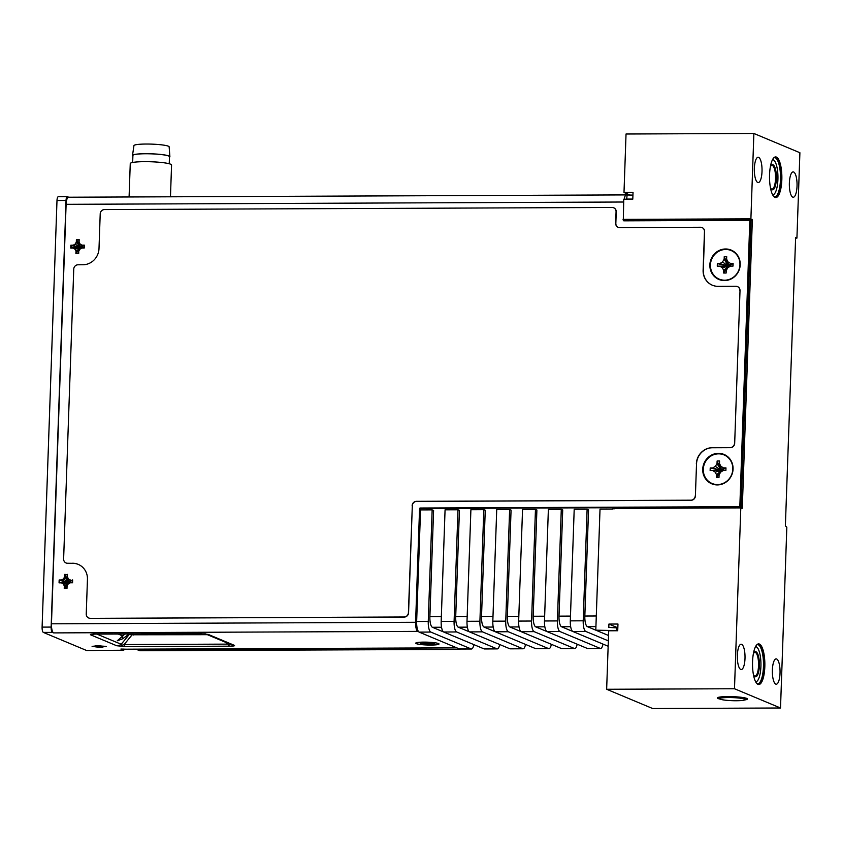 <?xml version="1.0" encoding="UTF-8"?>
<svg xmlns="http://www.w3.org/2000/svg" width="842" height="842" viewBox="0 0 842 842"><rect width="100%" height="100%" fill="white"/><g stroke="black" fill="none" stroke-linecap="round" stroke-linejoin="round"><path stroke-width="1.26" d="M169.895 156.696L169.147 146.845A17.619 2.137 -178 0 0 146.224 144.035A17.619 2.137 -178 0 0 133.941 145.613L132.51 155.391A18.703 2.273 2 0 1 145.55 153.707A18.703 2.273 -178 0 1 169.895 156.696A18.703 2.273 -178 0 1 169.474 157.18M132.668 162.464L132.91 155.433A18.292 2.221 2 0 1 145.677 153.76A18.292 2.221 -178 0 1 169.484 156.707L169.242 163.748M129.089 196.965L130.257 163.548A20.671 2.515 2 0 1 144.677 161.664A20.671 2.515 2 0 1 171.568 164.99L170.463 196.796M624.206 199.207A8.136 2.473 89.8 0 1 626.364 194.902A8.136 2.473 89.8 0 1 626.68 194.976L632.942 195.112M68.844 197.281A8.136 2.473 89.8 0 0 68.528 197.217A8.136 2.473 89.8 0 0 66.108 204.322L51.457 623.806A8.136 2.473 89.8 0 0 53.635 632.9L52.404 632.384A4.747 1.442 89.8 0 1 51.141 627.079L66.034 200.47A4.336 1.316 89.8 0 1 67.328 196.681A4.336 1.316 89.8 0 1 67.497 196.712L68.686 197.217M618.207 227.329A4.336 4.094 112.7 0 1 615.839 223.383L616.239 211.816A4.336 4.094 -67.3 0 0 613.702 207.795M702.091 227.593A4.336 4.094 112.7 0 1 704.628 231.613L703.281 270.335A16.261 15.367 -67.3 0 0 712.416 285.238M740.013 290.616L734.677 443.355L740.013 290.616A4.336 4.094 -67.3 0 0 737.476 286.596M734.677 443.355A4.336 4.094 112.7 0 1 730.393 447.67L712.574 447.744A16.261 15.367 -67.3 0 0 696.523 463.942L695.397 495.938L696.523 463.942M412.317 505.716L408.57 612.734A4.336 4.094 -67.3 0 1 404.297 617.06L404.128 616.986A4.336 4.094 -67.3 0 0 408.412 612.671L412.317 505.716A4.336 4.094 112.7 0 1 416.59 501.4L691.124 500.264A4.336 4.094 -67.3 0 0 695.397 495.938M404.297 617.06L90.389 618.354A4.336 4.094 112.7 0 1 88.778 618.017M78.317 564.414A16.261 15.367 -67.3 0 0 72.686 563.319L67.613 563.266L72.686 563.319M66.171 563.003A4.336 4.094 -67.3 0 0 67.77 563.34M718.447 453.333A15.924 15.051 -67.3 0 0 702.723 469.194A15.924 15.051 -67.3 0 0 717.342 484.929A15.924 15.051 -67.3 0 0 733.066 469.068A15.924 15.051 -67.3 0 0 718.447 453.333M725.583 248.979A15.924 15.051 -67.3 0 0 709.859 264.841A15.924 15.051 -67.3 0 0 724.488 280.575A15.924 15.051 -67.3 0 0 740.213 264.714A15.924 15.051 -67.3 0 0 725.583 248.979M51.457 623.806L415.601 622.291L419.569 508.684A0.674 0.642 112.7 0 1 420.232 508.01L739.823 506.684L614.481 507.715L614.407 508.768M624.522 220.825A0.674 0.642 -67.3 0 1 624.501 220.667L623.301 220.162A0.674 0.642 112.7 0 0 623.933 220.836L749.833 220.309L739.823 506.684M623.301 220.162L623.764 199.207L632.795 199.165L633.037 192.45L623.996 192.481L626.038 134.004L753.874 133.468L799.9 152.728L796.921 238.107L795.595 237.57M614.481 507.715L421.389 508.494A0.674 0.642 112.7 0 0 420.726 509.168L420.695 509.905M614.439 507.694L614.418 508.431M443.681 631.995L432.42 627.279A9.483 2.884 -90.2 0 1 429.883 616.67L433.588 510.462L432.156 509.863L420.537 509.905L416.643 621.501L428.262 621.449L432.156 509.863M469.51 631.889L458.248 627.174A9.483 2.884 -90.2 0 1 455.711 616.565L459.416 510.357L457.985 509.757L445.071 509.81L441.176 621.396L454.091 621.343L457.985 509.757M495.338 631.784L484.066 627.069A9.483 2.884 -90.2 0 1 481.529 616.46L485.245 510.241L483.813 509.642L470.899 509.705L467.005 621.291L479.908 621.238L483.813 509.642M521.156 631.679L509.894 626.964A9.483 2.884 -90.2 0 1 507.358 616.355L511.062 510.136L509.631 509.536L496.727 509.589L492.823 621.186L505.737 621.133L509.631 509.536M546.984 631.574L535.722 626.858A9.483 2.884 -90.2 0 1 533.186 616.249L536.891 510.031L535.459 509.431L522.545 509.484L518.651 621.08L531.565 621.028L535.459 509.431M572.813 631.458L561.54 626.753A9.483 2.884 -90.2 0 1 559.014 616.144L562.719 509.926L561.288 509.326L548.374 509.378L544.479 620.975L557.393 620.922L561.288 509.326M608.524 635.489L587.369 626.637A9.483 2.884 -90.2 0 1 584.832 616.028L588.547 509.82L587.116 509.221L574.202 509.273L570.308 620.87L583.211 620.807L587.116 509.221M753.874 133.468L750.896 218.846L752.338 220.13L742.297 507.852L742.097 508.442L740.802 507.905L612.965 508.442L612.934 509.115L600.02 509.168L595.799 630.174L617.733 630.616M749.833 220.309L751.022 220.815L741.023 507.189M415.601 622.291A8.136 2.473 89.8 0 0 417.769 631.384L418.695 631.774M459.479 648.971L471.099 648.919A9.483 2.884 89.8 0 0 471.467 649.003L459.848 649.045A9.483 2.884 -90.2 0 1 459.479 648.971L419.179 632.11A9.483 2.884 -90.2 0 1 416.643 621.501M428.262 621.449A9.483 2.884 89.8 0 0 430.799 632.058L471.099 648.919M471.467 649.003A9.483 2.884 89.8 0 0 473.867 644.625M484.013 648.866L496.927 648.814A9.483 2.884 89.8 0 0 497.285 648.898L484.382 648.95A9.483 2.884 -90.2 0 1 484.013 648.866L443.713 632.005A9.483 2.884 -90.2 0 1 441.176 621.396M454.091 621.343A9.483 2.884 89.8 0 0 456.627 631.953L496.927 648.814M497.285 648.898A9.483 2.884 89.8 0 0 499.695 644.519M509.831 648.761L522.745 648.708A9.483 2.884 89.8 0 0 523.114 648.782L510.199 648.835A9.483 2.884 -90.2 0 1 509.831 648.761L469.531 631.9A9.483 2.884 -90.2 0 1 467.005 621.291M479.908 621.238A9.483 2.884 89.8 0 0 482.445 631.847L522.745 648.708M523.114 648.782A9.483 2.884 89.8 0 0 525.524 644.414M535.659 648.656L548.574 648.603A9.483 2.884 89.8 0 0 548.942 648.677L536.028 648.729A9.483 2.884 -90.2 0 1 535.659 648.656L495.359 631.795A9.483 2.884 -90.2 0 1 492.823 621.186M505.737 621.133A9.483 2.884 89.8 0 0 508.273 631.742L548.574 648.603M548.942 648.677A9.483 2.884 89.8 0 0 551.352 644.309M561.488 648.551L574.402 648.498A9.483 2.884 89.8 0 0 574.77 648.572L561.856 648.624A9.483 2.884 -90.2 0 1 561.488 648.551L521.187 631.689A9.483 2.884 -90.2 0 1 518.651 621.08M531.565 621.028A9.483 2.884 89.8 0 0 534.102 631.637L574.402 648.498M574.77 648.572A9.483 2.884 89.8 0 0 577.17 644.204M587.316 648.445L600.22 648.393A9.483 2.884 89.8 0 0 600.588 648.466L587.684 648.519A9.483 2.884 -90.2 0 1 587.316 648.445L547.016 631.584A9.483 2.884 -90.2 0 1 544.479 620.975M557.393 620.922A9.483 2.884 89.8 0 0 559.93 631.532L600.22 648.393M600.588 648.466A9.483 2.884 89.8 0 0 602.998 644.098M608.145 646.246L572.834 631.479A9.483 2.884 -90.2 0 1 570.308 620.87M583.211 620.807A9.483 2.884 89.8 0 0 585.748 631.416L608.334 640.867M741.613 644.319A12.672 3.852 89.8 0 0 741.128 644.225A12.672 3.852 89.8 0 0 737.329 656.097A12.672 3.852 89.8 0 0 740.739 669.464A12.672 3.852 89.8 0 0 741.234 669.569A12.672 3.852 89.8 0 0 745.023 657.686A12.672 3.852 89.8 0 0 741.613 644.319M776.64 658.981A12.672 3.852 89.8 0 0 776.145 658.876A12.672 3.852 89.8 0 0 772.356 670.758A12.672 3.852 89.8 0 0 775.756 684.114A12.672 3.852 89.8 0 0 776.25 684.22A12.672 3.852 89.8 0 0 780.05 672.348A12.672 3.852 89.8 0 0 776.64 658.981M757.747 182.493A12.672 3.852 -90.2 0 1 754.337 169.126A12.672 3.852 -90.2 0 1 758.126 157.254A12.672 3.852 -90.2 0 1 758.621 157.349A12.672 3.852 -90.2 0 1 762.031 170.715A12.672 3.852 -90.2 0 1 758.232 182.598A12.672 3.852 -90.2 0 1 757.747 182.493M792.764 197.144A12.672 3.852 -90.2 0 1 789.354 183.777A12.672 3.852 -90.2 0 1 793.153 171.905A12.672 3.852 -90.2 0 1 793.648 172A12.672 3.852 -90.2 0 1 797.048 185.366A12.672 3.852 -90.2 0 1 793.259 197.249A12.672 3.852 -90.2 0 1 792.764 197.144M757.989 684.388A20.334 6.178 89.8 0 0 764.82 666.79A20.334 6.178 89.8 0 0 759.389 644.056A20.334 6.178 89.8 0 0 756.642 644.961A20.334 6.178 89.8 0 0 752.516 664.243A20.334 6.178 89.8 0 0 756.8 683.504A20.334 6.178 89.8 0 0 757.989 684.388M774.987 197.417A20.334 6.178 89.8 0 0 781.829 179.82A20.334 6.178 89.8 0 0 776.398 157.086A20.334 6.178 89.8 0 0 773.64 157.991A20.334 6.178 89.8 0 0 769.514 177.273A20.334 6.178 89.8 0 0 773.809 196.523A20.334 6.178 89.8 0 0 774.987 197.417M617.828 627.932L608.808 627.427L608.924 624.069L617.965 624.027L617.723 630.753L608.692 630.784L606.65 689.272L652.676 708.532L780.513 707.996L786.828 527.166L785.375 525.882L795.627 237.57M780.513 707.996L734.487 688.745L740.802 507.905M752.338 220.13L624.501 220.667L623.333 219.488M208.3 634.436L234.171 645.256C235.371 645.825 233.855 646.13 229.624 646.172L125.49 646.603L116.712 645.751L90.841 634.921C89.641 634.352 91.157 634.047 95.388 634.015L199.522 633.584L208.3 634.436A8.136 7.683 112.7 0 1 205.743 633.994M416.264 643.635A11.651 1.421 -178 0 0 429.736 645.056A11.651 1.421 -178 0 0 438.956 643.846A11.651 1.421 -178 0 0 438.471 643.541A11.651 1.421 -178 0 0 426.231 642.141A11.651 1.421 -178 0 0 415.79 643.035A11.651 1.421 -178 0 0 416.264 643.635M86.873 650.466A4.747 1.442 -90.2 0 1 86.694 650.508L95.735 650.477A4.747 1.442 89.8 0 1 95.546 650.434L123.774 650.234L120.911 649.045L125.837 649.193A8.136 2.473 -90.2 0 0 126.153 649.256L456.88 647.887M52.404 632.384L43.363 632.416L86.516 650.466A4.747 1.442 -90.2 0 0 86.694 650.508M616.554 627.395L616.46 630.079M606.65 689.272L734.487 688.745M756.505 683.157A19.65 5.968 89.8 0 0 757.358 683.725A19.65 5.968 89.8 0 0 758.126 683.872A19.65 5.968 89.8 0 0 764.01 665.454A19.65 5.968 89.8 0 0 758.726 644.73A19.65 5.968 89.8 0 0 757.958 644.572A19.65 5.968 89.8 0 0 756.348 645.309M773.514 196.175A19.65 5.968 89.8 0 0 774.366 196.744A19.65 5.968 89.8 0 0 775.135 196.902A19.65 5.968 89.8 0 0 781.008 178.483A19.65 5.968 89.8 0 0 775.724 157.759A19.65 5.968 89.8 0 0 774.966 157.601A19.65 5.968 89.8 0 0 773.356 158.338M796.921 238.107L795.427 238.107M750.896 218.846L623.059 219.373M744.675 699.955A15.03 1.831 -178 0 0 747.37 698.776A15.03 1.831 -178 0 0 746.77 698.418A15.03 1.831 -178 0 0 731.098 696.608A15.03 1.831 -178 0 0 717.542 697.734A15.03 1.831 -178 0 0 718.121 698.534A15.03 1.831 -178 0 0 720.142 699.102M739.844 290.543A4.336 4.094 -67.3 0 0 735.866 286.259L718.047 286.333A16.261 15.367 -67.3 0 1 712.332 285.206A16.261 15.367 -67.3 0 1 703.112 270.271L704.47 231.55A4.336 4.094 -67.3 0 0 700.491 227.256L619.649 227.593A4.336 4.094 112.7 0 1 615.67 223.309L615.839 223.383M696.355 463.868A16.261 15.367 -67.3 0 1 712.416 447.67L730.235 447.597A4.336 4.094 -67.3 0 0 734.519 443.281M412.148 505.653A4.336 4.094 112.7 0 1 416.432 501.327L690.956 500.19A4.336 4.094 -67.3 0 0 695.239 495.875M404.128 616.986L90.389 618.354M72.517 563.245A16.261 15.367 -67.3 0 1 78.232 564.382A16.261 15.367 -67.3 0 1 87.452 579.317L86.242 614.007A4.336 4.094 -67.3 0 0 90.22 618.291M616.239 211.816L616.07 211.742A4.336 4.094 -67.3 0 0 612.092 207.458L104.492 209.563A4.336 4.094 -67.3 0 0 100.209 213.889L98.998 248.569A16.261 15.367 -67.3 0 1 82.937 264.767L78.032 264.788A4.336 4.094 -67.3 0 0 73.749 269.114L63.624 558.983A4.336 4.094 -67.3 0 0 67.613 563.266M616.07 211.742L615.67 223.309M718.584 453.838A15.482 14.63 -67.3 0 0 703.302 469.257A15.482 14.63 -67.3 0 0 717.521 484.56A15.482 14.63 -67.3 0 0 732.803 469.141A15.482 14.63 -67.3 0 0 718.584 453.838M725.72 249.474A15.482 14.63 -67.3 0 0 710.438 264.904A15.482 14.63 -67.3 0 0 724.657 280.197A15.482 14.63 -67.3 0 0 739.939 264.777A15.482 14.63 -67.3 0 0 725.72 249.474M72.644 579.928L72.549 582.801L70.149 582.811L68.234 583.959L67.076 585.916L66.992 588.411L64.234 588.421L64.318 585.927L63.297 583.98L61.455 582.853L59.056 582.864L59.161 579.991L61.55 579.98L63.476 578.843L64.623 576.875L64.718 574.381L67.255 574.654L67.16 577.012A361.955 117.343 -75.5 0 1 68.434 582.475L65.108 574.812L65.034 577.023A361.955 95.988 -104.7 0 1 68.434 582.475L68.244 579.075L70.223 580.306L72.349 580.296L68.434 582.475A361.955 69.381 -11.6 0 0 70.223 580.306L72.349 580.296M64.718 574.381L67.234 574.802M67.476 574.37L67.16 577.012M67.223 574.749L67.15 576.981L68.244 579.075L70.254 579.938M72.423 580.212L72.338 582.559L70.149 582.517L68.086 583.748L66.844 585.864L66.771 588.053M70.149 582.811L70.149 582.527A361.955 16.051 15.3 0 1 68.434 582.475L72.265 582.506M68.234 583.959L68.434 582.475A361.955 95.988 75.3 0 1 66.855 585.853L66.771 588.095M66.992 588.411L64.529 588.179L64.729 585.853A361.955 117.343 104.5 0 0 68.434 582.475L64.655 588.063M64.687 585.874L63.592 583.769L61.655 582.559L59.54 582.569L68.434 582.475L63.297 583.98M59.361 582.622L59.445 580.275L61.74 580.348A361.955 16.051 -164.7 0 0 68.434 582.475A361.955 69.381 168.4 0 1 61.655 582.559M61.687 580.317L63.75 579.096L65.034 577.023M63.476 578.843L68.434 582.475L59.614 580.359M76.401 239.602L79.169 239.591L79.085 242.086L80.095 244.043L81.937 245.159L84.337 245.148L84.232 248.022L81.842 248.043L79.916 249.179L78.769 251.137L78.685 253.631L75.917 253.642L76.001 251.148L74.991 249.2L73.149 248.074L70.749 248.085L70.854 245.211L73.243 245.201L75.17 244.064L76.317 242.096L76.401 239.602L78.938 239.875L78.843 242.233A361.955 117.343 -75.5 0 1 80.116 247.695L76.801 240.033L76.727 242.243A361.955 95.988 -104.7 0 1 80.116 247.695L79.937 244.296L81.916 245.538L84.032 245.527L80.116 247.695A361.955 69.381 -11.6 0 0 81.916 245.538M78.916 239.97L78.843 242.201L80.095 244.043M84.116 245.432L84.032 247.78L81.842 247.737L79.779 248.979L78.538 251.074L78.464 253.284M81.842 248.043L81.832 247.748A361.955 16.051 15.3 0 1 80.116 247.695L83.958 247.737M79.916 249.179L80.116 247.695A361.955 95.988 75.3 0 1 78.538 251.074L78.453 253.316M78.685 253.631L76.222 253.4L76.422 251.084A361.955 117.343 104.5 0 0 80.116 247.695L76.338 253.295M76.38 251.095L75.285 249L73.349 247.78L71.233 247.79L80.116 247.695L74.991 249.2M71.054 247.843L71.138 245.496L73.422 245.569A361.955 16.051 -164.7 0 0 80.116 247.695A361.955 69.381 168.4 0 1 73.349 247.78M73.38 245.548L75.443 244.317L76.727 242.243M75.17 244.064L80.116 247.695L71.307 245.58M95.388 634.015A8.136 2.473 89.8 0 0 95.704 634.079L205.448 633.868M234.171 645.256A8.136 7.683 112.7 0 1 231.318 644.698L205.711 633.984M229.782 643.825C231.403 644.867 230.897 644.972 228.266 644.119L124.132 644.551C122.016 645.414 121.037 645.319 121.206 644.267L96.83 634.068M229.624 646.172A8.136 2.473 -90.2 0 1 228.266 644.119L225.393 642.214M125.49 646.603A8.136 2.473 -90.2 0 1 124.132 644.551L132.131 634.784L128.584 634.531L128.605 633.942M116.712 645.751A8.136 7.683 -67.3 0 0 121.206 644.267L129.205 634.5M90.841 634.921A8.136 7.683 -67.3 0 0 94.251 634.1M415.811 643.014A11.62 1.41 -178 0 0 416.306 643.583A11.62 1.41 -178 0 0 429.641 645.004A11.62 1.41 -178 0 0 438.935 643.814M104.061 646.698L100.03 647.435L92.094 646.382L98.525 645.635L103.871 646.372A361.955 358.503 -26.4 0 0 103.85 646.34M105.608 646.361L103.871 646.372M103.892 646.446L101.693 646.803A361.955 189.503 87.7 0 0 101.556 646.235M102.524 646.856L102.145 646.277M102.461 647.266L99.566 646.814A361.955 23.576 91.5 0 0 99.566 646.003M99.556 646.888L93.283 646.382M97.588 646.877L97.956 645.646M93.146 646.582L92.431 646.288M92.146 646.382L94.672 646.193M98.525 645.635L95.82 645.656M99.23 645.951L105.555 646.33M123.816 649.024L123.774 650.234M43.363 632.416A4.747 1.442 -90.2 0 1 42.1 627.111L56.993 200.512A4.336 1.316 -90.2 0 1 58.287 196.723A4.336 1.316 -90.2 0 1 58.456 196.754M626.069 199.196A4.747 1.442 -90.2 0 1 626.532 198.944A4.747 1.442 -90.2 0 1 626.711 198.986L626.343 198.986M617.828 627.795L608.924 624.069M630.311 195.133L623.996 192.481M718.994 477.393L716.542 477.403L716.626 474.856L715.184 472.088L712.585 470.499L710.132 470.51L710.216 467.952L712.669 467.942L715.395 466.331L717.026 463.563L717.11 461.006L719.563 460.995L719.478 463.553L720.92 466.31L723.52 467.899L725.972 467.889L725.888 470.446L723.436 470.457L720.71 472.067L719.079 474.846L718.994 477.393M726.13 273.029L723.678 273.04L723.762 270.493L722.32 267.724L719.721 266.135L717.268 266.146L717.352 263.588L719.805 263.588L722.531 261.967L724.162 259.199L724.246 256.642L726.699 256.631L726.614 259.189L728.056 261.946L730.656 263.535L733.108 263.525L733.024 266.083L730.572 266.093L727.846 267.703L726.214 270.482L726.13 273.029M627.09 195.144L626.711 198.986M132.131 634.784L207.395 634.689M124.7 633.952A8.136 7.683 112.7 0 1 122.743 635.931L117.238 640.825L122.627 638.794L128.584 634.531M101.766 634.047L104.145 634.037M100.24 647.098L100.166 646.088M136.604 649.214A4.747 4.484 -67.3 0 0 139.362 650.213L140.561 650.719A4.747 4.484 112.7 0 1 138.898 650.382L137.699 649.887M460.385 649.045A1.358 1.284 112.7 0 1 459.511 649.393L139.362 650.213M458.311 648.887A1.358 1.284 -67.3 0 0 458.911 648.74M459.511 649.393L140.561 650.719M626.953 199.08L632.805 199.059M720.352 699.197A12.672 1.537 -178 0 0 734.329 700.733A12.672 1.537 -178 0 0 745.086 699.586A12.672 1.537 -178 0 0 744.496 699.102A12.672 1.537 -178 0 0 730.509 697.555A12.672 1.537 -178 0 0 719.752 698.702A12.672 1.537 -178 0 0 720.352 699.197M716.542 477.403L721.247 470.531L716.626 474.856M715.184 472.088L721.247 470.531L712.585 470.499M716.952 470.615L721.247 470.531L710.216 467.952M712.669 467.942L721.247 470.531L715.395 466.331M717.026 463.563L721.247 470.531L717.11 461.006M719.478 463.553L721.247 470.531L720.92 466.31M723.52 467.899L721.247 470.531L725.972 467.889M722.836 470.583L723.436 470.457M723.394 470.478L722.499 470.594M720.71 472.067L721.247 470.531L720.72 472.057M723.678 273.04L728.383 266.177L723.762 270.493M722.32 267.724L728.383 266.177L719.721 266.135M724.088 266.261L728.383 266.177L717.352 263.588M719.805 263.588L728.383 266.177L722.531 261.967M724.162 259.199L728.383 266.177L724.246 256.642M726.614 259.189L728.383 266.177L728.056 261.946M730.656 263.535L728.383 266.177L733.108 263.525M729.972 266.23L730.572 266.093M730.53 266.114L729.635 266.24M727.846 267.703L728.383 266.177L727.867 267.693M433.63 644.204L423.768 644.183L424.568 643.919L424.115 643.635L420.221 643.193L421.137 642.888L430.999 642.909L430.199 643.172L430.662 643.456L434.556 643.898L431.262 643.688A361.955 303.773 81.1 0 0 431.209 643.562M431.272 643.762L426.336 644.035L426.484 643.046M429.02 644.004L428.746 642.741M426.357 644.214L424.231 644.056M424.115 643.635L424.926 643.635A361.955 191.839 96.4 0 1 425.105 643.088M424.536 643.077L421.105 642.92M421.158 642.899L427.504 642.972M428.252 642.709L430.946 642.909M430.599 643.456L431.999 643.53M753.369 674.326A12.535 3.81 89.8 0 0 754.421 676.126A12.535 3.81 89.8 0 0 755.158 676.673A12.535 3.81 -90.2 0 0 759.379 665.822A12.535 3.81 -90.2 0 0 756.021 651.803A12.535 3.81 89.8 0 0 754.327 652.361A12.535 3.81 89.8 0 0 753.285 654.16M770.367 187.345A12.535 3.81 89.8 0 0 771.43 189.145A12.535 3.81 89.8 0 0 772.156 189.703A12.535 3.81 -90.2 0 0 776.377 178.841A12.535 3.81 -90.2 0 0 773.03 164.821A12.535 3.81 89.8 0 0 771.335 165.379A12.535 3.81 89.8 0 0 770.293 167.19M427.041 643.793A361.955 26.312 92.5 0 1 427.094 642.993M754.137 675.758A11.862 3.6 89.8 0 0 754.537 676A11.862 3.6 -90.2 0 0 754.99 676.094A11.862 3.6 -90.2 0 0 758.547 664.98A11.862 3.6 -90.2 0 0 755.358 652.476A11.862 3.6 89.8 0 0 754.895 652.382A11.862 3.6 89.8 0 0 754.032 652.729M771.135 188.787A11.862 3.6 89.8 0 0 771.535 189.029A11.862 3.6 -90.2 0 0 771.998 189.124A11.862 3.6 -90.2 0 0 775.545 178.009A11.862 3.6 -90.2 0 0 772.356 165.495A11.862 3.6 89.8 0 0 771.904 165.4A11.862 3.6 89.8 0 0 771.04 165.748M67.392 576.865L68.412 578.822M66.108 204.322L623.659 202.017M420.232 508.01L421.389 508.494M441.345 616.628L429.883 616.67M467.163 616.523L455.711 616.565M492.991 616.418L481.529 616.46M518.819 616.302L507.358 616.355M544.648 616.197L533.186 616.249M570.466 616.091L559.014 616.144M596.294 615.986L584.832 616.028M742.297 507.852L614.46 508.379M419.569 508.684L420.726 509.168M441.545 627.248L432.42 627.279M467.373 627.143L458.248 627.174M493.191 627.037L484.066 627.069M519.019 626.922L509.894 626.964M544.848 626.816L535.722 626.858M570.676 626.711L561.54 626.753M595.926 626.606L587.369 626.637M624.322 219.909L752.159 219.373M53.635 632.9L417.769 631.384M456.722 647.824L125.837 649.193M95.546 650.434L86.516 650.466M419.179 632.11L430.799 632.058M443.713 632.005L456.627 631.953M469.531 631.9L482.445 631.847M495.359 631.795L508.273 631.742M521.187 631.689L534.102 631.637M547.016 631.584L559.93 631.532M572.834 631.479L585.748 631.416M51.141 627.079L42.1 627.111M757.863 683.862A19.65 5.968 89.8 0 0 763.494 665.033A19.65 5.968 89.8 0 0 758.21 644.73A19.65 5.968 89.8 0 0 757.705 644.593M774.872 196.891A19.65 5.968 89.8 0 0 780.502 178.062A19.65 5.968 89.8 0 0 775.208 157.759A19.65 5.968 89.8 0 0 774.714 157.622M56.993 200.512L66.034 200.47M122.627 638.794L122.721 635.942L118.08 633.984M755.684 681.852A17.619 5.357 89.8 0 0 760.936 665.306A17.619 5.357 89.8 0 0 756.2 646.761A17.619 5.357 89.8 0 0 755.537 646.614M772.682 194.881A17.619 5.357 89.8 0 0 777.945 178.336A17.619 5.357 89.8 0 0 773.209 159.78A17.619 5.357 89.8 0 0 772.535 159.643M133.594 634.994L133.625 633.921M626.364 194.902L68.528 197.217M94.167 633.752L92.799 634.184L95.704 634.079M105.503 646.319L106.302 646.656M101.903 647.077L102.629 647.382M94.525 646.372L96.083 646.224M98.44 645.635L99.177 645.94M67.328 196.681L58.287 196.723M745.086 699.586L745.149 697.934M719.752 698.702L719.815 697.05M423.926 644.151L424.694 643.898M420.379 643.162L421.21 642.888M427.568 642.951L428.336 642.699M432.146 643.72L434.493 643.898"/></g></svg>
